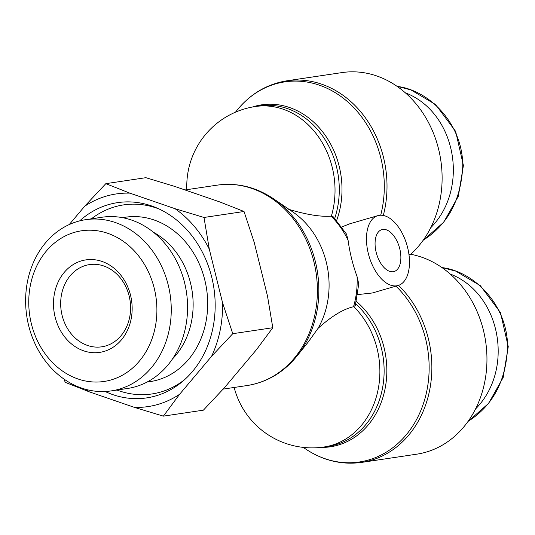 <?xml version="1.0" encoding="UTF-8"?>
<svg xmlns="http://www.w3.org/2000/svg" width="535" height="535" viewBox="0 0 535 535"><rect width="100%" height="100%" fill="white"/><g stroke="black" fill="none" stroke-linecap="round" stroke-linejoin="round"><path stroke-width="0.8" d="M450.122 273.967C500.693 293.427 514.944 369.19 475.521 408.994M405.276 92.762C455.847 112.223 470.098 187.992 430.675 227.796M385.187 282.192A36.367 19.755 73.8 0 0 398.107 285.503A36.367 19.755 73.8 0 0 407.302 246.354A36.367 19.755 73.8 0 0 379.255 215.344A36.367 19.755 73.8 0 0 377.837 215.652A36.367 19.755 73.8 0 0 366.816 245.157A36.367 19.755 73.8 0 0 385.187 282.192M398.107 285.503L372.313 292.986L357.728 294.591M341.858 226.92L349.803 223.79L377.837 215.652M288.539 209.259C306.301 214.629 320.478 216.929 331.085 216.153L333.238 216.809L346.519 234.116L348.091 240.322C349.696 252.299 352.692 264.397 357.072 276.622L358.758 283.938L355.334 305.405L353.508 306.756C343.276 309.049 331.453 316.259 318.024 328.383A80.524 67.43 -98.5 0 0 292.819 211.954L273.566 198.813C255.937 186.989 237.159 182.428 217.23 185.143A101.302 84.831 81.5 0 1 316.078 272.823A101.302 84.831 81.5 0 1 247.123 385.534L223.169 389.106M273.566 198.813A100.56 84.202 -98.5 0 1 297.019 356.016L308.254 342.005L318.024 328.383M383.307 215.458A101.302 84.831 -98.5 0 0 286.854 80.812L341.945 72.593A101.302 84.831 -98.5 0 1 434.353 135.522A101.302 84.831 -98.5 0 1 410.733 254.272L408.954 254.54M382.739 229.435A21.821 11.85 -106.2 0 1 399.571 248.046A21.821 11.85 -106.2 0 1 394.054 271.533A21.821 11.85 -106.2 0 1 376.593 253.878A21.821 11.85 -106.2 0 1 381.89 229.622A21.821 11.85 -106.2 0 1 382.739 229.435M410.733 254.272A101.302 84.831 81.5 0 1 486.904 355.681A101.302 84.831 81.5 0 1 416.685 454.188L361.586 462.407A101.302 84.831 -98.5 0 0 429.444 391.172A101.302 84.831 -98.5 0 0 398.495 285.382M184.649 379.616A95.591 80.043 81.5 0 1 116.944 390.048M91.405 218.822A95.591 80.043 81.5 0 1 159.203 209.045M79.668 220.888A98.707 82.651 81.5 0 1 156.775 207.954A98.707 82.651 81.5 0 1 211.733 277.163A98.707 82.651 81.5 0 1 182.649 381.368A98.707 82.651 81.5 0 1 105.121 391.5M122.702 217.698A83.119 69.603 81.5 0 1 204.785 279.972A83.119 69.603 81.5 0 1 147.212 381.983M172.424 359.018A75.85 63.511 -98.5 0 0 190.493 282.935A75.85 63.511 -98.5 0 0 153.518 232.31M129.142 295.982A41.563 34.802 81.5 0 1 101.764 346.814A41.563 34.802 81.5 0 1 61.211 310.842A41.563 34.802 81.5 0 1 89.499 264.604A41.563 34.802 81.5 0 1 129.142 295.982M130.52 295.186A46.752 39.149 -98.5 0 0 64.26 272.368A46.752 39.149 -98.5 0 0 83.681 350.833A46.752 39.149 -98.5 0 0 130.52 295.186M111.086 379.93A76.171 63.779 81.5 0 1 30.502 284.667A76.171 63.779 81.5 0 1 136.88 253.791A76.171 63.779 81.5 0 1 111.086 379.93M84.65 206.269L105.83 183.659L129.871 193.148A107.508 90.02 -98.5 0 0 84.65 206.269L69.256 224.553M85.928 389.4A107.508 90.02 -98.5 0 0 89.238 391.821L65.203 382.331L64.073 379.134M175.045 208.703L203.995 217.464L209.305 249.196A107.508 90.02 -98.5 0 0 175.045 208.703L129.871 193.148M222.547 302.696L232.758 333.7L211.579 356.317A107.508 90.02 -98.5 0 0 222.547 302.696L209.305 249.196M163.362 416.136L134.419 407.382A107.508 90.02 -98.5 0 0 179.64 394.255L163.362 416.136L203.394 410.164L224.58 387.554L256.519 349.609L272.796 327.728L267.487 295.995L254.245 242.495L244.027 211.492L219.985 202.003L174.811 186.441L145.861 177.687L105.83 183.659M211.579 356.317L179.64 394.255M134.419 407.382L89.238 391.821M119.191 389.159A86.563 72.479 -98.5 0 0 169.294 289.789A86.563 72.479 -98.5 0 0 85.667 219.678A86.563 72.479 -98.5 0 0 26.75 315.984A86.563 72.479 -98.5 0 0 111.213 390.904A86.563 72.479 -98.5 0 0 119.191 389.159M85.667 219.678L101.984 217.243A86.563 72.479 81.5 0 1 185.612 287.355A86.563 72.479 81.5 0 1 135.509 386.725A86.563 72.479 81.5 0 1 127.531 388.47L111.213 390.904M272.796 327.728L232.758 333.7M244.027 211.492L203.995 217.464M441.984 267.587C474.812 271.573 507.936 305.752 507.601 347.623C505.809 381.261 492.641 405.831 468.098 421.346M397.137 86.389C429.966 90.375 463.096 124.555 462.762 166.425C460.963 200.057 447.795 224.633 423.252 240.141M336.662 220.433A81.266 68.052 -98.5 0 0 323.889 133.462A81.266 68.052 -98.5 0 0 252.319 107.04M331.366 216.127A80.524 67.43 -98.5 0 0 332.222 167.315A80.524 67.43 -98.5 0 0 255.416 106.512L259.669 105.883A80.524 67.43 81.5 0 1 323.835 137.783A80.524 67.43 81.5 0 1 334.729 218.327M331.085 216.153A80.524 67.43 81.5 0 1 348.091 240.322M320.906 447.4A81.266 68.052 -98.5 0 0 384.25 392.516A81.266 68.052 -98.5 0 0 356.377 301.426M355.748 303.913A80.524 67.43 81.5 0 1 382.471 388.43A80.524 67.43 81.5 0 1 328.269 446.364L324.016 446.999A80.524 67.43 -98.5 0 0 377.068 348.512A80.524 67.43 -98.5 0 0 353.782 306.709M395.907 286.138A100.56 84.202 81.5 0 1 415.876 420.744A100.56 84.202 81.5 0 1 305.251 448.738C322.886 460.561 341.664 465.116 361.586 462.407M286.854 80.812C266.998 84.035 250.367 93.872 236.958 110.33A100.56 84.202 81.5 0 1 341.303 96.721A100.56 84.202 81.5 0 1 380.699 215.224M357.072 276.622A80.524 67.43 81.5 0 1 353.508 306.756M441.87 267.513L455.76 271.118L480.383 285.71L500.492 312.607L508.25 346.693L503.167 377.496L488.562 403.41L467.944 421.553M397.03 86.309L410.913 89.913L435.543 104.512L455.653 131.409L463.41 165.489L458.321 196.298L443.722 222.206L423.105 240.355M303.285 447.394L305.251 448.738M234.163 387.467A80.524 80.524 0 0 0 324.016 446.999M297.019 356.016C283.61 372.474 266.978 382.318 247.123 385.534M217.23 185.143L185.003 189.952M255.416 106.512A80.524 80.524 0 0 0 186.849 189.678M235.467 112.189L236.958 110.33"/></g></svg>
